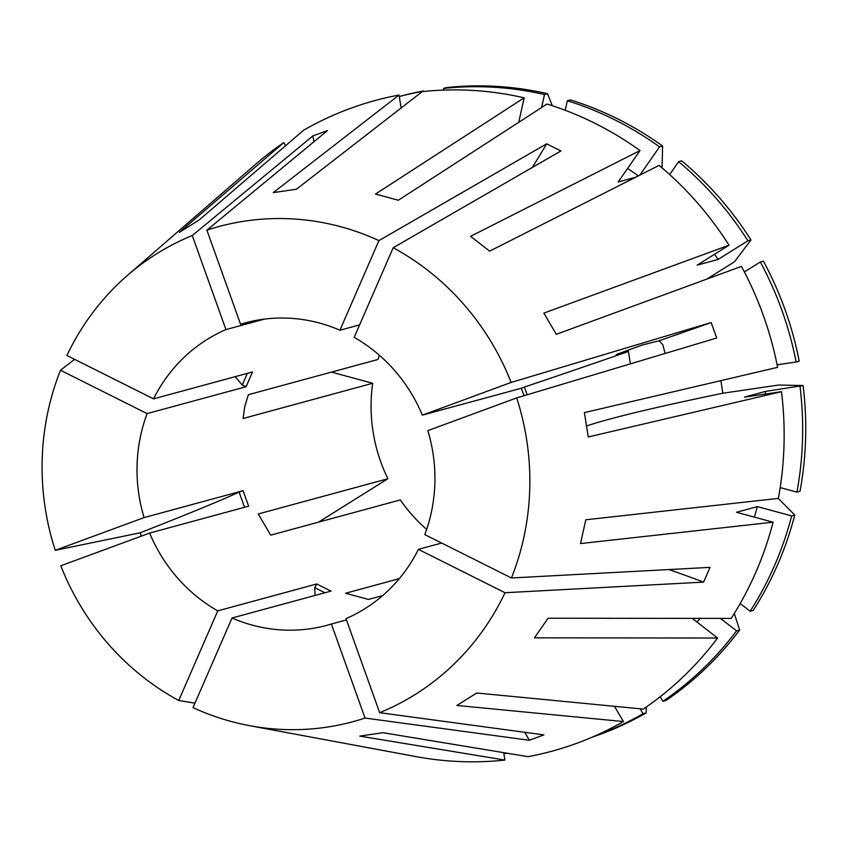 <?xml version="1.0" encoding="UTF-8"?>
<svg xmlns="http://www.w3.org/2000/svg" width="848" height="848" viewBox="0 0 848 848"><rect width="100%" height="100%" fill="white"/><g stroke="black" fill="none" stroke-linecap="round" stroke-linejoin="round"><path stroke-width="1.27" d="M665.097 353.468L662.85 344.807L659.15 340.779A493.377 13.102 160.3 0 0 711.165 322.537L511.143 382.437A256.478 242.941 -105.2 0 0 393.196 247.733L354.178 337.356A156.647 148.379 -105.2 0 1 422.304 415.149L511.143 382.437M346.461 619.93L331.377 624.022A156.647 148.379 -105.2 0 1 327.042 625.273A156.647 148.379 -105.2 0 1 232.023 618.001L193.005 707.624A256.478 242.941 -105.2 0 0 249.81 725.718L416.018 756.607A337.144 319.346 -105.2 0 0 504.899 760.073L359.764 736.096L382.904 732.704L528.028 756.67A337.144 319.346 -105.2 0 0 623.418 721.553L456.871 705.451L476.756 692.996L643.303 709.098A337.144 319.346 -105.2 0 0 717.588 638.025L534.452 637.844L548.073 618.224L731.209 618.404A337.144 319.346 -105.2 0 0 773.1 522.188L580.52 543.568L585.798 519.782L778.369 498.401A337.144 319.346 -105.2 0 0 781.474 391.691L744.427 397.129L765.288 391.458L803.098 385.522L778.644 385.045L722.867 393.228A740.06 26.86 -9 0 0 608.334 419.474A740.06 26.86 -9 0 0 586.593 425.961M781.474 391.691L588.258 436.974L584.389 412.626L777.605 367.343A337.144 319.346 -105.2 0 0 741.449 266.399L556.277 334.313L543.844 313.113L729.015 245.199A337.144 319.346 -105.2 0 0 659.119 165.381L489.656 251.146L470.555 236.338L640.017 150.562A337.144 319.346 -105.2 0 0 547.013 104.018L398.348 200.245L375.484 194.065L524.159 97.827A337.144 319.346 -105.2 0 0 422.198 91.648L296.418 189.231L273.279 192.623L399.069 95.04A337.144 319.346 -105.2 0 0 303.69 130.168L199.238 219.908L179.341 232.363L283.794 142.612A337.144 319.346 -105.2 0 0 255.174 164.65L127.444 275.399A256.478 242.941 -105.2 0 0 66.907 355.492L153.541 398.857L252.524 371.954L246.1 386.709L147.117 413.601A156.647 148.379 -105.2 0 0 140.821 434.854A156.647 148.379 -105.2 0 0 144.096 517.598L243.079 490.695A493.377 13.102 -19.7 0 1 239.104 492.116A493.377 13.102 -19.7 0 1 140.143 532.798L55.247 550.31L144.096 517.598M523.619 538.385A256.478 242.941 -105.2 0 0 516.686 397.913L427.837 430.625A156.647 148.379 -105.2 0 1 431.113 513.369A156.647 148.379 -105.2 0 1 424.816 534.622L511.45 577.976A256.478 242.941 -105.2 0 0 523.619 538.385M74.582 359.34L60.484 370.247A256.478 242.941 -105.2 0 0 48.315 409.838A256.478 242.941 -105.2 0 0 55.247 550.31M313.877 141.807A493.377 157.643 69.8 0 0 312.901 135.913L192.263 235.543A256.478 242.941 -105.2 0 0 127.444 275.399M312.901 135.913L327.529 130.528L206.891 230.158L240.567 324.201L249.259 321.837M532.364 167.438A493.377 120.734 116.6 0 0 546.663 143.821L378.939 240.599A256.478 242.941 -105.2 0 0 206.891 230.158M546.663 143.821L560.92 150.955L393.196 247.733M711.165 322.537L716.708 338.013L516.686 397.913M426.661 529.406A156.647 148.379 -105.2 0 1 400.32 499.928L270.692 535.152L258.258 513.962L387.886 478.738A156.647 148.379 -105.2 0 1 372.696 383.275L243.069 418.499L244.775 406.605L248.337 394.702L377.975 359.478A156.647 148.379 -105.2 0 1 379.332 355.217M382.692 595.561L368.445 599.43L345.581 593.25L399.281 578.654M441.66 543.049L418.393 549.366A156.647 148.379 -105.2 0 1 346.005 618.637L379.671 712.68A256.478 242.941 -105.2 0 0 505.026 592.731L418.393 549.366M232.023 618.001L330.996 591.109L316.739 583.965L217.756 610.867L178.748 700.49L194.945 703.162M243.079 490.695L248.623 506.171L149.64 533.074A156.647 148.379 -105.2 0 0 217.756 610.867M630.234 362.933L628.442 351.464A493.377 13.102 160.3 0 1 524.403 387.059L527.17 394.776M628.442 351.464L616.178 354.549L642 345.094L659.15 340.779M524.403 387.059A493.377 13.102 -19.7 0 1 521.276 388.257L422.304 415.149M192.263 235.543L225.939 329.586A156.647 148.379 -105.2 0 0 153.541 398.857M264.597 319.081L225.939 329.586M359.616 324.869L339.921 330.222A156.647 148.379 -105.2 0 0 244.892 322.95A156.647 148.379 -105.2 0 0 240.567 324.201M521.276 388.257L524.128 395.687M669.061 569.549A493.377 102.205 -156.5 0 1 703.607 582.11L710.03 567.365L511.45 577.976M703.607 582.11L505.026 592.731M524.742 732.29A493.377 157.643 -110.2 0 1 529.322 740.272L543.939 734.887L379.671 712.68M529.322 740.272L365.053 718.065L331.377 624.022M249.81 725.718A256.478 242.941 -105.2 0 0 365.053 718.065M149.64 533.074L60.791 565.786A256.478 242.941 -105.2 0 0 178.748 700.49M141.277 536.148L140.143 532.798M60.484 370.247L147.117 413.601M378.939 240.599L339.921 330.222M720.864 380.646L722.867 393.228M372.696 383.275L331.462 372.124M387.886 478.738L318.519 522.156M706.84 279.087L734.506 261.778L750.968 239.942L747.883 240.779L718.023 259.477L697.162 265.148L729.015 245.199M285.606 145.697L283.794 142.612M717.588 638.025L692.265 618.372M697.014 622.061A297.669 281.96 -105.2 0 0 700.13 618.383M765.585 394.023A297.669 281.96 -105.2 0 0 765.288 391.458M718.023 259.477A297.669 281.96 -105.2 0 0 714.588 254.23M720.461 618.393L736.541 630.87L739.626 630.032L734.326 613.464M739.626 630.032A334.674 317.004 -105.2 0 1 666.009 700.469L662.924 701.307L660.232 696.717M662.924 701.307A334.674 317.004 -105.2 0 0 736.541 630.87M803.098 385.522A334.674 317.004 -105.2 0 1 800.024 491.268L796.94 492.116L780.192 487.579M796.94 492.116A334.674 317.004 -105.2 0 0 800.014 386.37M669.666 174.561L678.612 161.682L681.697 160.834A334.674 317.004 -105.2 0 1 750.968 239.942M747.883 240.779A334.674 317.004 -105.2 0 0 678.612 161.682M518.732 122.324L524.159 97.827M443.716 90.111L443.451 88.425L446.536 87.588A334.674 317.004 -105.2 0 1 547.575 93.715L544.49 94.552L541.618 107.505M544.49 94.552A334.674 317.004 -105.2 0 0 443.451 88.425M552.281 105.703L547.575 93.715M754.37 517.121A297.669 281.96 -105.2 0 0 757.349 506.616L736.488 512.287L773.1 522.188M640.017 150.562L618.213 181.97L635.746 177.211M638.427 175.854A297.669 281.96 -105.2 0 0 627.562 168.508M740.198 603.532L750.162 611.249A334.674 317.004 -105.2 0 0 791.672 515.902L757.349 506.616M777.097 364.81L796.145 362.022A334.674 317.004 -105.2 0 0 760.317 261.979L744.385 271.954M639.901 175.101L659.521 146.863A334.674 317.004 -105.2 0 0 567.344 100.732L565.224 110.293M750.162 611.249L753.247 610.412A334.674 317.004 -105.2 0 0 794.746 515.065L791.672 515.902M796.145 362.022L799.229 361.184A334.674 317.004 -105.2 0 0 763.401 261.142L760.317 261.979M659.521 146.863L662.606 146.026A334.674 317.004 -105.2 0 0 570.428 99.894L567.344 100.732M778.305 498.412L794.746 515.065M662.606 146.026L662.044 167.851M504.899 760.073L503.723 752.664M503.85 753.49A334.674 317.004 -105.2 0 0 507.751 753.331M399.069 95.04L401.125 107.993M420.502 92.973L420.322 91.817A334.674 317.004 -105.2 0 0 399.302 96.524L399.737 96.386A334.674 317.004 -105.2 0 1 423.406 90.98L423.82 91.478M420.322 91.817L423.406 90.98M614.471 706.31L623.418 721.553M594.755 736.053A334.674 317.004 -105.2 0 0 643.028 713.762L640.113 708.79M592.116 737.198A334.674 317.004 -105.2 0 0 646.112 712.924L643.028 713.762M646.293 707.041L646.112 712.924M316.739 583.965A493.377 120.734 116.6 0 1 314.756 587.664A493.377 120.734 -63.4 0 1 314.958 595.466M314.756 587.664L324.932 592.752M244.542 507.284L239.104 492.116M235.066 376.703A493.377 102.205 23.5 0 1 242.221 385.087L247.319 373.374M242.221 385.087A493.377 102.205 -156.5 0 1 246.1 386.709"/></g></svg>
